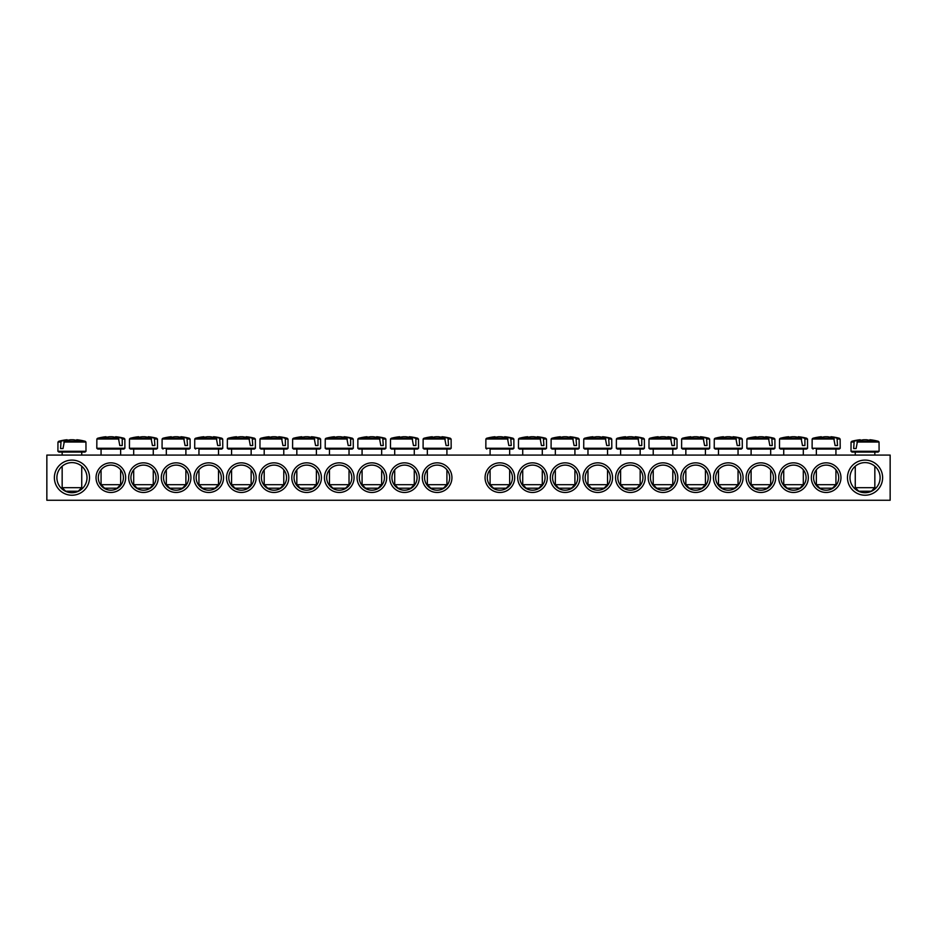 <?xml version="1.0" encoding="UTF-8"?>
<svg xmlns="http://www.w3.org/2000/svg" width="937" height="937" viewBox="0 0 937 937"><rect width="100%" height="100%" fill="white"/><g stroke="black" fill="none" stroke-linecap="round" stroke-linejoin="round"><path stroke-width="1.41" d="M813.597 477.659A12.544 12.544 0 0 1 832.419 466.79A12.544 12.544 0 0 1 832.419 488.528A12.544 12.544 0 0 1 813.597 477.659M811.337 477.659A14.805 14.805 0 0 0 833.555 490.484A14.805 14.805 0 0 0 833.555 464.834A14.805 14.805 0 0 0 811.337 477.659M890.15 455.077L46.85 455.077L46.85 500.253L890.15 500.253L890.15 455.077M778.717 477.659A14.805 14.805 0 0 0 800.924 490.484A14.805 14.805 0 0 0 800.924 464.834A14.805 14.805 0 0 0 778.717 477.659M713.455 477.659A14.805 14.805 0 0 0 735.674 490.484A14.805 14.805 0 0 0 735.674 464.834A14.805 14.805 0 0 0 713.455 477.659M648.205 477.659A14.805 14.805 0 0 0 670.412 490.484A14.805 14.805 0 0 0 670.412 464.834A14.805 14.805 0 0 0 648.205 477.659M582.943 477.659A14.805 14.805 0 0 0 605.161 490.484A14.805 14.805 0 0 0 605.161 464.834A14.805 14.805 0 0 0 582.943 477.659M517.692 477.659A14.805 14.805 0 0 0 539.899 490.484A14.805 14.805 0 0 0 539.899 464.834A14.805 14.805 0 0 0 517.692 477.659M125.663 477.659A14.805 14.805 0 0 0 103.445 464.834A14.805 14.805 0 0 0 103.445 490.484A14.805 14.805 0 0 0 125.663 477.659M190.914 477.659A14.805 14.805 0 0 0 168.707 464.834A14.805 14.805 0 0 0 168.707 490.484A14.805 14.805 0 0 0 190.914 477.659M256.164 477.659A14.805 14.805 0 0 0 233.957 464.834A14.805 14.805 0 0 0 233.957 490.484A14.805 14.805 0 0 0 256.164 477.659M321.426 477.659A14.805 14.805 0 0 0 299.208 464.834A14.805 14.805 0 0 0 299.208 490.484A14.805 14.805 0 0 0 321.426 477.659M386.676 477.659A14.805 14.805 0 0 0 364.47 464.834A14.805 14.805 0 0 0 364.47 490.484A14.805 14.805 0 0 0 386.676 477.659M451.939 477.659A14.805 14.805 0 0 0 429.72 464.834A14.805 14.805 0 0 0 429.72 490.484A14.805 14.805 0 0 0 451.939 477.659M89.519 477.659A17.569 17.569 0 0 0 63.166 462.445A17.569 17.569 0 0 0 63.166 492.874A17.569 17.569 0 0 0 89.519 477.659M882.619 477.659A17.569 17.569 0 0 0 856.266 462.445A17.569 17.569 0 0 0 856.266 492.874A17.569 17.569 0 0 0 882.619 477.659M419.307 477.659A14.805 14.805 0 0 0 397.101 464.834A14.805 14.805 0 0 0 397.101 490.484A14.805 14.805 0 0 0 419.307 477.659M354.057 477.659A14.805 14.805 0 0 0 331.839 464.834A14.805 14.805 0 0 0 331.839 490.484A14.805 14.805 0 0 0 354.057 477.659M288.795 477.659A14.805 14.805 0 0 0 266.588 464.834A14.805 14.805 0 0 0 266.588 490.484A14.805 14.805 0 0 0 288.795 477.659M223.545 477.659A14.805 14.805 0 0 0 201.326 464.834A14.805 14.805 0 0 0 201.326 490.484A14.805 14.805 0 0 0 223.545 477.659M158.283 477.659A14.805 14.805 0 0 0 136.076 464.834A14.805 14.805 0 0 0 136.076 490.484A14.805 14.805 0 0 0 158.283 477.659M485.061 477.659A14.805 14.805 0 0 0 507.28 490.484A14.805 14.805 0 0 0 507.28 464.834A14.805 14.805 0 0 0 485.061 477.659M550.324 477.659A14.805 14.805 0 0 0 572.53 490.484A14.805 14.805 0 0 0 572.53 464.834A14.805 14.805 0 0 0 550.324 477.659M615.574 477.659A14.805 14.805 0 0 0 637.792 490.484A14.805 14.805 0 0 0 637.792 464.834A14.805 14.805 0 0 0 615.574 477.659M680.836 477.659A14.805 14.805 0 0 0 703.043 490.484A14.805 14.805 0 0 0 703.043 464.834A14.805 14.805 0 0 0 680.836 477.659M746.086 477.659A14.805 14.805 0 0 0 768.293 490.484A14.805 14.805 0 0 0 768.293 464.834A14.805 14.805 0 0 0 746.086 477.659M780.978 477.659A12.544 12.544 0 0 1 799.8 466.79A12.544 12.544 0 0 1 799.8 488.528A12.544 12.544 0 0 1 780.978 477.659M748.347 477.659A12.544 12.544 0 0 1 767.169 466.79A12.544 12.544 0 0 1 767.169 488.528A12.544 12.544 0 0 1 748.347 477.659M715.716 477.659A12.544 12.544 0 0 1 734.538 466.79A12.544 12.544 0 0 1 734.538 488.528A12.544 12.544 0 0 1 715.716 477.659M683.085 477.659A12.544 12.544 0 0 1 701.918 466.79A12.544 12.544 0 0 1 701.918 488.528A12.544 12.544 0 0 1 683.085 477.659M650.465 477.659A12.544 12.544 0 0 1 669.287 466.79A12.544 12.544 0 0 1 669.287 488.528A12.544 12.544 0 0 1 650.465 477.659M617.834 477.659A12.544 12.544 0 0 1 636.656 466.79A12.544 12.544 0 0 1 636.656 488.528A12.544 12.544 0 0 1 617.834 477.659M585.203 477.659A12.544 12.544 0 0 1 604.025 466.79A12.544 12.544 0 0 1 604.025 488.528A12.544 12.544 0 0 1 585.203 477.659M552.584 477.659A12.544 12.544 0 0 1 571.406 466.79A12.544 12.544 0 0 1 571.406 488.528A12.544 12.544 0 0 1 552.584 477.659M519.953 477.659A12.544 12.544 0 0 1 538.775 466.79A12.544 12.544 0 0 1 538.775 488.528A12.544 12.544 0 0 1 519.953 477.659M487.322 477.659A12.544 12.544 0 0 1 506.144 466.79A12.544 12.544 0 0 1 506.144 488.528A12.544 12.544 0 0 1 487.322 477.659M123.403 477.659A12.544 12.544 0 0 1 104.581 488.528A12.544 12.544 0 0 1 104.581 466.79A12.544 12.544 0 0 1 123.403 477.659M156.022 477.659A12.544 12.544 0 0 1 137.2 488.528A12.544 12.544 0 0 1 137.2 466.79A12.544 12.544 0 0 1 156.022 477.659M188.653 477.659A12.544 12.544 0 0 1 169.831 488.528A12.544 12.544 0 0 1 169.831 466.79A12.544 12.544 0 0 1 188.653 477.659M221.284 477.659A12.544 12.544 0 0 1 202.462 488.528A12.544 12.544 0 0 1 202.462 466.79A12.544 12.544 0 0 1 221.284 477.659M253.915 477.659A12.544 12.544 0 0 1 235.082 488.528A12.544 12.544 0 0 1 235.082 466.79A12.544 12.544 0 0 1 253.915 477.659M286.535 477.659A12.544 12.544 0 0 1 267.713 488.528A12.544 12.544 0 0 1 267.713 466.79A12.544 12.544 0 0 1 286.535 477.659M319.166 477.659A12.544 12.544 0 0 1 300.344 488.528A12.544 12.544 0 0 1 300.344 466.79A12.544 12.544 0 0 1 319.166 477.659M351.797 477.659A12.544 12.544 0 0 1 332.975 488.528A12.544 12.544 0 0 1 332.975 466.79A12.544 12.544 0 0 1 351.797 477.659M384.416 477.659A12.544 12.544 0 0 1 365.594 488.528A12.544 12.544 0 0 1 365.594 466.79A12.544 12.544 0 0 1 384.416 477.659M417.047 477.659A12.544 12.544 0 0 1 398.225 488.528A12.544 12.544 0 0 1 398.225 466.79A12.544 12.544 0 0 1 417.047 477.659M449.678 477.659A12.544 12.544 0 0 1 430.856 488.528A12.544 12.544 0 0 1 430.856 466.79A12.544 12.544 0 0 1 449.678 477.659M880.112 477.659A15.062 15.062 0 0 1 857.519 490.707A15.062 15.062 0 0 1 857.519 464.623A15.062 15.062 0 0 1 880.112 477.659M87.012 477.659A15.062 15.062 0 0 1 64.419 490.707A15.062 15.062 0 0 1 64.419 464.623A15.062 15.062 0 0 1 87.012 477.659M874.842 455.077L874.842 452.067L851.991 452.067L878.11 452.067L879.093 451.283L851.007 451.283L851.991 452.067M856.91 442.03L879.047 442.03L878.332 441.304L857.472 441.304L856.102 448.554L853.677 448.554L854.146 441.304L851.054 442.03L853.677 442.03M878.332 441.304A50.2 50.2 0 0 0 870.028 439.758L869.864 439.758A50.165 35.337 97.1 0 1 873.963 440.624A49.848 35.114 97.1 0 0 870.555 440.624A50.165 35.337 -97.1 0 0 866.338 439.758L863.762 439.758A50.165 35.337 97.1 0 0 857.472 441.304M854.146 441.304A50.165 35.337 -97.1 0 1 860.248 439.758L860.072 439.758A50.2 50.2 0 0 0 851.768 441.304M856.102 448.554L853.677 448.554M860.353 440.402L860.248 439.758L860.353 440.402M874.842 487.697L855.258 487.697L858.772 491.211L871.328 491.211L874.842 487.697L874.842 466.216M869.864 439.758L869.747 440.402M81.179 452.067L85.009 452.067L85.993 451.283L57.907 451.283L58.89 452.067L81.179 452.067M81.742 455.077L81.742 452.067L78.872 452.067M63.81 442.03L85.946 442.03L85.232 441.304L64.372 441.304L63.002 448.554L60.565 448.554L61.046 441.304L57.953 442.03L60.565 442.03M61.046 441.304A50.165 35.337 -97.1 0 1 67.136 439.758L66.972 439.758A50.2 50.2 0 0 0 58.668 441.304M85.232 441.304A50.2 50.2 0 0 0 76.928 439.758L76.752 439.758A50.165 35.337 97.1 0 1 80.863 440.624A49.848 35.114 97.1 0 0 77.455 440.624A50.165 35.337 -97.1 0 0 73.238 439.758L70.662 439.758A50.165 35.337 97.1 0 0 64.372 441.304M78.872 487.697L62.158 487.697L65.672 491.211L78.228 491.211L81.742 487.697L78.872 487.697M67.253 440.402L67.136 439.758L67.253 440.402M76.752 439.758L76.647 440.402M63.002 448.554L60.565 448.554M424.063 449.046L450.193 449.046L451.165 448.273L423.091 448.273L424.063 449.046M448.507 439.02L451.119 439.02L448.038 438.293L448.507 445.532L446.071 445.532L444.712 438.293L423.84 438.293L423.137 439.02L445.274 439.02M444.712 438.293A50.165 35.337 -97.1 0 0 438.411 436.747L435.834 436.747A50.165 35.337 97.1 0 0 431.629 437.602A49.848 35.114 -97.1 0 0 428.209 437.602A50.165 35.337 -97.1 0 1 432.32 436.747L432.156 436.747A50.2 50.2 0 0 0 423.84 438.293M450.404 438.293A50.2 50.2 0 0 0 442.1 436.747L441.936 436.747A50.165 35.337 97.1 0 1 448.038 438.293M446.914 484.687L427.342 484.687L430.856 488.2L443.4 488.2L446.914 484.687L446.914 469.812M441.831 437.392L441.936 436.747L441.831 437.392M432.425 437.392L432.32 436.747M448.507 445.532L446.071 445.532M418.488 439.02L415.407 438.293L415.876 439.02L418.488 439.02L418.546 448.273L390.46 448.273L391.432 449.046L417.562 449.046L394.711 449.046L394.711 455.077M415.876 439.02L415.876 445.532L413.451 445.532L412.081 438.293L391.221 438.293L390.506 439.02L412.643 439.02M412.081 438.293A50.165 35.337 -97.1 0 0 405.791 436.747L403.215 436.747A50.165 35.337 97.1 0 0 398.998 437.602A49.848 35.114 -97.1 0 0 395.59 437.602A50.165 35.337 -97.1 0 1 399.689 436.747L399.525 436.747A50.2 50.2 0 0 0 391.221 438.293M417.785 438.293A50.2 50.2 0 0 0 409.481 436.747L409.305 436.747A50.165 35.337 97.1 0 1 415.407 438.293M414.283 484.687L394.711 484.687L398.225 488.2L410.769 488.2L414.283 484.687L414.283 469.812M409.2 437.392L409.305 436.747L409.2 437.392M399.806 437.392L399.689 436.747M415.876 445.532L413.451 445.532M358.812 449.046L384.931 449.046L385.915 448.273L357.829 448.273L358.812 449.046M383.256 439.02L385.868 439.02L382.776 438.293L383.256 445.532L380.82 445.532L379.45 438.293L358.59 438.293L357.875 439.02L380.012 439.02M379.45 438.293A50.165 35.337 -97.1 0 0 373.16 436.747L370.583 436.747A50.165 35.337 97.1 0 0 366.367 437.602A49.848 35.114 -97.1 0 0 362.959 437.602A50.165 35.337 -97.1 0 1 367.07 436.747L366.894 436.747A50.2 50.2 0 0 0 358.59 438.293M385.154 438.293A50.2 50.2 0 0 0 376.85 436.747L376.674 436.747A50.165 35.337 97.1 0 1 382.776 438.293M381.664 484.687L362.08 484.687L365.594 488.2L378.15 488.2L381.664 484.687L381.664 469.812M376.569 437.392L376.674 436.747L376.569 437.392M367.175 437.392L367.07 436.747M383.256 445.532L380.82 445.532M353.237 439.02L350.157 438.293L350.625 439.02L353.237 439.02L353.284 448.273L325.198 448.273L326.181 449.046L352.312 449.046L349.032 449.046L349.032 455.077M350.625 439.02L350.625 445.532L348.189 445.532L346.819 438.293L325.959 438.293L325.256 439.02L347.381 439.02M346.819 438.293A50.165 35.337 -97.1 0 0 340.529 436.747L337.952 436.747A50.165 35.337 97.1 0 0 333.748 437.602A49.848 35.114 -97.1 0 0 330.328 437.602A50.165 35.337 -97.1 0 1 334.439 436.747L334.263 436.747A50.2 50.2 0 0 0 325.959 438.293M352.523 438.293A50.2 50.2 0 0 0 344.219 436.747L344.055 436.747A50.165 35.337 97.1 0 1 350.157 438.293M349.032 484.687L329.461 484.687L332.975 488.2L345.519 488.2L349.032 484.687L349.032 469.812M343.938 437.392L344.055 436.747L343.938 437.392M334.544 437.392L334.439 436.747M350.625 445.532L348.189 445.532M320.606 439.02L317.526 438.293L317.994 439.02L320.606 439.02L320.653 448.273L292.578 448.273L293.55 449.046L319.681 449.046L316.401 449.046L316.401 455.077M317.994 439.02L317.994 445.532L315.57 445.532L314.2 438.293L293.34 438.293L292.625 439.02L314.762 439.02M314.2 438.293A50.165 35.337 -97.1 0 0 307.91 436.747L305.333 436.747A50.165 35.337 97.1 0 0 301.117 437.602A49.848 35.114 -97.1 0 0 297.697 437.602A50.165 35.337 -97.1 0 1 301.808 436.747L301.644 436.747A50.2 50.2 0 0 0 293.34 438.293M319.904 438.293A50.2 50.2 0 0 0 311.588 436.747L311.424 436.747A50.165 35.337 97.1 0 1 317.526 438.293M316.401 484.687L296.83 484.687L300.344 488.2L312.888 488.2L316.401 484.687L316.401 469.812M311.318 437.392L311.424 436.747L311.318 437.392M301.913 437.392L301.808 436.747M317.994 445.532L315.57 445.532M287.987 439.02L284.895 438.293L285.363 439.02L287.987 439.02L288.034 448.273L259.947 448.273L260.931 449.046L287.05 449.046L283.782 449.046L283.782 455.077M285.363 439.02L285.363 445.532L282.939 445.532L281.568 438.293L260.709 438.293L259.994 439.02L282.131 439.02M281.568 438.293A50.165 35.337 -97.1 0 0 275.279 436.747L272.702 436.747A50.165 35.337 97.1 0 0 268.486 437.602A49.848 35.114 -97.1 0 0 265.077 437.602A50.165 35.337 -97.1 0 1 269.177 436.747L269.013 436.747A50.2 50.2 0 0 0 260.709 438.293M287.272 438.293A50.2 50.2 0 0 0 278.968 436.747L278.793 436.747A50.165 35.337 97.1 0 1 284.895 438.293M283.782 484.687L264.199 484.687L267.713 488.2L280.268 488.2L283.782 484.687L283.782 469.812M278.687 437.392L278.793 436.747L278.687 437.392M269.294 437.392L269.177 436.747M285.363 445.532L282.939 445.532M228.3 449.046L254.419 449.046L255.403 448.273L227.316 448.273L228.3 449.046M251.151 455.077L251.151 449.046L231.568 449.046L231.568 455.077M252.744 439.02L255.356 439.02L252.264 438.293L252.744 445.532L250.308 445.532L248.937 438.293L228.078 438.293L227.363 439.02L249.5 439.02M248.937 438.293A50.165 35.337 -97.1 0 0 242.648 436.747L240.071 436.747A50.165 35.337 97.1 0 0 235.855 437.602A49.848 35.114 -97.1 0 0 232.446 437.602A50.165 35.337 -97.1 0 1 236.557 436.747L236.382 436.747A50.2 50.2 0 0 0 228.078 438.293M254.641 438.293A50.2 50.2 0 0 0 246.337 436.747L246.173 436.747A50.165 35.337 97.1 0 1 252.264 438.293M251.151 484.687L231.568 484.687L235.082 488.2L247.637 488.2L251.151 484.687L251.151 469.812M246.056 437.392L246.173 436.747L246.056 437.392M236.663 437.392L236.557 436.747M252.744 445.532L250.308 445.532M198.949 449.046L221.8 449.046L198.949 449.046L198.949 455.077M220.113 439.02L222.725 439.02L219.645 438.293L220.113 445.532L217.677 445.532L216.318 438.293L195.446 438.293L194.744 439.02L216.88 439.02M216.318 438.293A50.165 35.337 -97.1 0 0 210.017 436.747L207.44 436.747A50.165 35.337 97.1 0 0 203.235 437.602A49.848 35.114 -97.1 0 0 199.815 437.602A50.165 35.337 -97.1 0 1 203.926 436.747L203.762 436.747A50.2 50.2 0 0 0 195.446 438.293M222.01 438.293A50.2 50.2 0 0 0 213.706 436.747L213.542 436.747A50.165 35.337 97.1 0 1 219.645 438.293M218.52 484.687L198.949 484.687L202.462 488.2L215.006 488.2L218.52 484.687L218.52 469.812M213.437 437.392L213.542 436.747L213.437 437.392M204.032 437.392L203.926 436.747M220.113 445.532L217.677 445.532M166.317 455.077L166.317 449.046L189.169 449.046L185.889 449.046L185.889 455.077M187.482 439.02L190.094 439.02L187.013 438.293L187.482 445.532L185.057 445.532L183.687 438.293L162.827 438.293L162.113 439.02L184.249 439.02M183.687 438.293A50.165 35.337 -97.1 0 0 177.398 436.747L174.821 436.747A50.165 35.337 97.1 0 0 170.604 437.602A49.848 35.114 -97.1 0 0 167.196 437.602A50.165 35.337 -97.1 0 1 171.295 436.747L171.131 436.747A50.2 50.2 0 0 0 162.827 438.293M189.391 438.293A50.2 50.2 0 0 0 181.087 436.747L180.911 436.747A50.165 35.337 97.1 0 1 187.013 438.293M185.889 484.687L166.317 484.687L169.831 488.2L182.375 488.2L185.889 484.687L185.889 469.812M180.806 437.392L180.911 436.747L180.806 437.392M171.412 437.392L171.295 436.747M187.482 445.532L185.057 445.532M153.27 455.077L153.27 449.046L130.419 449.046L156.538 449.046L157.521 448.273L129.435 448.273L130.419 449.046M154.863 439.02L157.475 439.02L154.382 438.293L154.863 445.532L152.426 445.532L151.056 438.293L130.196 438.293L129.482 439.02L151.618 439.02M151.056 438.293A50.165 35.337 -97.1 0 0 144.766 436.747L142.19 436.747A50.165 35.337 97.1 0 0 137.973 437.602A49.848 35.114 -97.1 0 0 134.565 437.602A50.165 35.337 -97.1 0 1 138.676 436.747L138.5 436.747A50.2 50.2 0 0 0 130.196 438.293M156.76 438.293A50.2 50.2 0 0 0 148.456 436.747L148.28 436.747A50.165 35.337 97.1 0 1 154.382 438.293M153.27 484.687L133.686 484.687L137.2 488.2L149.756 488.2L153.27 484.687L153.27 469.812M148.175 437.392L148.28 436.747L148.175 437.392M138.781 437.392L138.676 436.747M154.863 445.532L152.426 445.532M124.844 439.02L121.763 438.293L122.232 439.02L124.844 439.02L124.89 448.273L96.804 448.273L97.788 449.046L123.918 449.046L120.639 449.046L120.639 455.077M122.232 439.02L122.232 445.532L119.795 445.532L118.425 438.293L97.565 438.293L96.862 439.02L118.987 439.02M118.425 438.293A50.165 35.337 -97.1 0 0 112.135 436.747L109.559 436.747A50.165 35.337 97.1 0 0 105.354 437.602A49.848 35.114 -97.1 0 0 101.934 437.602A50.165 35.337 -97.1 0 1 106.045 436.747L105.869 436.747A50.2 50.2 0 0 0 97.565 438.293M124.129 438.293A50.2 50.2 0 0 0 115.825 436.747L115.661 436.747A50.165 35.337 97.1 0 1 121.763 438.293M120.639 484.687L101.067 484.687L104.581 488.2L117.125 488.2L120.639 484.687L120.639 469.812M115.544 437.392L115.661 436.747L115.544 437.392M106.15 437.392L106.045 436.747M122.232 445.532L119.795 445.532M490.086 449.046L512.937 449.046L490.086 449.046L490.086 455.077M511.251 439.02L513.863 439.02L510.782 438.293L511.251 445.532L508.826 445.532L507.456 438.293L486.596 438.293L485.881 439.02L508.018 439.02M507.456 438.293A50.165 35.337 -97.1 0 0 501.166 436.747L498.589 436.747A50.165 35.337 97.1 0 0 494.373 437.602A49.848 35.114 -97.1 0 0 490.953 437.602A50.165 35.337 -97.1 0 1 495.064 436.747L494.9 436.747A50.2 50.2 0 0 0 486.596 438.293M513.16 438.293A50.2 50.2 0 0 0 504.844 436.747L504.68 436.747A50.165 35.337 97.1 0 1 510.782 438.293M509.658 484.687L490.086 484.687L493.6 488.2L506.144 488.2L509.658 484.687L509.658 469.812M504.574 437.392L504.68 436.747L504.574 437.392M495.169 437.392L495.064 436.747M511.251 445.532L508.826 445.532M522.717 455.077L522.717 449.046L519.438 449.046L545.568 449.046L546.54 448.273L518.454 448.273L519.438 449.046M543.882 439.02L546.494 439.02L543.413 438.293L543.882 445.532L541.445 445.532L540.075 438.293L519.215 438.293L518.512 439.02L540.637 439.02M540.075 438.293A50.165 35.337 -97.1 0 0 533.785 436.747L531.209 436.747A50.165 35.337 97.1 0 0 527.004 437.602A49.848 35.114 -97.1 0 0 523.584 437.602A50.165 35.337 -97.1 0 1 527.695 436.747L527.519 436.747A50.2 50.2 0 0 0 519.215 438.293M545.779 438.293A50.2 50.2 0 0 0 537.475 436.747L537.311 436.747A50.165 35.337 97.1 0 1 543.413 438.293M542.289 484.687L522.717 484.687L526.231 488.2L538.775 488.2L542.289 484.687L542.289 469.812M537.194 437.392L537.311 436.747L537.194 437.392M527.8 437.392L527.695 436.747M543.882 445.532L541.445 445.532M552.069 449.046L578.188 449.046L579.171 448.273L551.085 448.273L552.069 449.046M574.92 455.077L574.92 449.046L555.336 449.046L555.336 455.077M576.513 439.02L579.125 439.02L576.032 438.293L576.513 445.532L574.076 445.532L572.706 438.293L551.846 438.293L551.132 439.02L573.268 439.02M572.706 438.293A50.165 35.337 -97.1 0 0 566.416 436.747L563.84 436.747A50.165 35.337 97.1 0 0 559.623 437.602A49.848 35.114 -97.1 0 0 556.215 437.602A50.165 35.337 -97.1 0 1 560.326 436.747L560.15 436.747A50.2 50.2 0 0 0 551.846 438.293M578.41 438.293A50.2 50.2 0 0 0 570.106 436.747L569.93 436.747A50.165 35.337 97.1 0 1 576.032 438.293M574.92 484.687L555.336 484.687L558.85 488.2L571.406 488.2L574.92 484.687L574.92 469.812M569.825 437.392L569.93 436.747L569.825 437.392M560.431 437.392L560.326 436.747M576.513 445.532L574.076 445.532M584.688 449.046L610.819 449.046L611.802 448.273L583.716 448.273L584.688 449.046M607.539 455.077L607.539 449.046L587.967 449.046L587.967 455.077M609.132 439.02L611.744 439.02L608.663 438.293L609.132 445.532L606.707 445.532L605.337 438.293L584.477 438.293L583.763 439.02L605.899 439.02M605.337 438.293A50.165 35.337 -97.1 0 0 599.048 436.747L596.471 436.747A50.165 35.337 97.1 0 0 592.254 437.602A49.848 35.114 -97.1 0 0 588.846 437.602A50.165 35.337 -97.1 0 1 592.945 436.747L592.781 436.747A50.2 50.2 0 0 0 584.477 438.293M611.041 438.293A50.2 50.2 0 0 0 602.737 436.747L602.561 436.747A50.165 35.337 97.1 0 1 608.663 438.293M607.539 484.687L587.967 484.687L591.481 488.2L604.025 488.2L607.539 484.687L607.539 469.812M602.456 437.392L602.561 436.747L602.456 437.392M593.062 437.392L592.945 436.747M609.132 445.532L606.707 445.532M644.375 439.02L641.295 438.293L641.763 439.02L644.375 439.02L644.422 448.273L616.347 448.273L617.319 449.046L643.45 449.046L640.17 449.046L640.17 455.077M641.763 439.02L641.763 445.532L639.327 445.532L637.968 438.293L617.096 438.293L616.394 439.02L638.53 439.02M637.968 438.293A50.165 35.337 -97.1 0 0 631.667 436.747L629.09 436.747A50.165 35.337 97.1 0 0 624.885 437.602A49.848 35.114 -97.1 0 0 621.465 437.602A50.165 35.337 -97.1 0 1 625.576 436.747L625.412 436.747A50.2 50.2 0 0 0 617.096 438.293M643.66 438.293A50.2 50.2 0 0 0 635.356 436.747L635.192 436.747A50.165 35.337 97.1 0 1 641.295 438.293M640.17 484.687L620.599 484.687L624.112 488.2L636.656 488.2L640.17 484.687L640.17 469.812M635.087 437.392L635.192 436.747L635.087 437.392M625.682 437.392L625.576 436.747M641.763 445.532L639.327 445.532M677.006 439.02L673.914 438.293L674.394 439.02L677.006 439.02L677.053 448.273L648.966 448.273L649.95 449.046L676.069 449.046L672.801 449.046L672.801 455.077M674.394 439.02L674.394 445.532L671.958 445.532L670.587 438.293L649.728 438.293L649.013 439.02L671.15 439.02M670.587 438.293A50.165 35.337 -97.1 0 0 664.298 436.747L661.721 436.747A50.165 35.337 97.1 0 0 657.505 437.602A49.848 35.114 -97.1 0 0 654.096 437.602A50.165 35.337 -97.1 0 1 658.207 436.747L658.032 436.747A50.2 50.2 0 0 0 649.728 438.293M676.291 438.293A50.2 50.2 0 0 0 667.987 436.747L667.823 436.747A50.165 35.337 97.1 0 1 673.914 438.293M672.801 484.687L653.218 484.687L656.732 488.2L669.287 488.2L672.801 484.687L672.801 469.812M667.706 437.392L667.823 436.747L667.706 437.392M658.313 437.392L658.207 436.747M674.394 445.532L671.958 445.532M682.581 449.046L708.7 449.046L709.684 448.273L681.597 448.273L682.581 449.046M707.013 439.02L709.637 439.02L706.545 438.293L707.013 445.532L704.589 445.532L703.218 438.293L682.359 438.293L681.644 439.02L703.781 439.02M703.218 438.293A50.165 35.337 -97.1 0 0 696.929 436.747L694.352 436.747A50.165 35.337 97.1 0 0 690.136 437.602A49.848 35.114 -97.1 0 0 686.727 437.602A50.165 35.337 -97.1 0 1 690.827 436.747L690.663 436.747A50.2 50.2 0 0 0 682.359 438.293M708.922 438.293A50.2 50.2 0 0 0 700.618 436.747L700.443 436.747A50.165 35.337 97.1 0 1 706.545 438.293M705.432 484.687L685.849 484.687L689.363 488.2L701.918 488.2L705.432 484.687L705.432 469.812M700.337 437.392L700.443 436.747L700.337 437.392M690.944 437.392L690.827 436.747M707.013 445.532L704.589 445.532M715.2 449.046L741.331 449.046L742.303 448.273L714.228 448.273L715.2 449.046M739.644 439.02L742.256 439.02L739.176 438.293L739.644 445.532L737.22 445.532L735.85 438.293L714.99 438.293L714.275 439.02L736.412 439.02M735.85 438.293A50.165 35.337 -97.1 0 0 729.56 436.747L726.983 436.747A50.165 35.337 97.1 0 0 722.767 437.602A49.848 35.114 -97.1 0 0 719.347 437.602A50.165 35.337 -97.1 0 1 723.458 436.747L723.294 436.747A50.2 50.2 0 0 0 714.99 438.293M741.554 438.293A50.2 50.2 0 0 0 733.238 436.747L733.074 436.747A50.165 35.337 97.1 0 1 739.176 438.293M738.051 484.687L718.48 484.687L721.994 488.2L734.538 488.2L738.051 484.687L738.051 469.812M732.968 437.392L733.074 436.747L732.968 437.392M723.563 437.392L723.458 436.747M739.644 445.532L737.22 445.532M747.831 449.046L773.962 449.046L774.934 448.273L746.848 448.273L747.831 449.046M770.682 455.077L770.682 449.046L751.111 449.046L751.111 455.077M772.275 439.02L774.887 439.02L771.807 438.293L772.275 445.532L769.839 445.532L768.469 438.293L747.609 438.293L746.906 439.02L769.031 439.02M768.469 438.293A50.165 35.337 -97.1 0 0 762.179 436.747L759.602 436.747A50.165 35.337 97.1 0 0 755.398 437.602A49.848 35.114 -97.1 0 0 751.978 437.602A50.165 35.337 -97.1 0 1 756.089 436.747L755.913 436.747A50.2 50.2 0 0 0 747.609 438.293M774.173 438.293A50.2 50.2 0 0 0 765.869 436.747L765.705 436.747A50.165 35.337 97.1 0 1 771.807 438.293M770.682 484.687L751.111 484.687L754.625 488.2L767.169 488.2L770.682 484.687L770.682 469.812M765.588 437.392L765.705 436.747L765.588 437.392M756.194 437.392L756.089 436.747M772.275 445.532L769.839 445.532M807.518 439.02L804.426 438.293L804.906 439.02L807.518 439.02L807.565 448.273L779.479 448.273L780.462 449.046L806.581 449.046L803.314 449.046L803.314 455.077M804.906 439.02L804.906 445.532L802.47 445.532L801.1 438.293L780.24 438.293L779.525 439.02L801.662 439.02M801.1 438.293A50.165 35.337 -97.1 0 0 794.81 436.747L792.233 436.747A50.165 35.337 97.1 0 0 788.017 437.602A49.848 35.114 -97.1 0 0 784.609 437.602A50.165 35.337 -97.1 0 1 788.72 436.747L788.544 436.747A50.2 50.2 0 0 0 780.24 438.293M806.804 438.293A50.2 50.2 0 0 0 798.5 436.747L798.324 436.747A50.165 35.337 97.1 0 1 804.426 438.293M803.314 484.687L783.73 484.687L787.244 488.2L799.8 488.2L803.314 484.687L803.314 469.812M798.219 437.392L798.324 436.747L798.219 437.392M788.825 437.392L788.72 436.747M804.906 445.532L802.47 445.532M816.361 449.046L839.212 449.046L816.361 449.046L816.361 455.077M837.526 439.02L840.138 439.02L837.057 438.293L837.526 445.532L835.101 445.532L833.731 438.293L812.871 438.293L812.156 439.02L834.293 439.02M833.731 438.293A50.165 35.337 -97.1 0 0 827.441 436.747L824.865 436.747A50.165 35.337 97.1 0 0 820.648 437.602A49.848 35.114 -97.1 0 0 817.24 437.602A50.165 35.337 -97.1 0 1 821.339 436.747L821.175 436.747A50.2 50.2 0 0 0 812.871 438.293M839.435 438.293A50.2 50.2 0 0 0 831.131 436.747L830.955 436.747A50.165 35.337 97.1 0 1 837.057 438.293M835.933 484.687L816.361 484.687L819.875 488.2L832.419 488.2L835.933 484.687L835.933 469.812M830.85 437.392L830.955 436.747L830.85 437.392M821.456 437.392L821.339 436.747M837.526 445.532L835.101 445.532M222.725 439.02L222.772 448.273L194.697 448.273L195.669 449.046M190.094 439.02L190.152 448.273L162.066 448.273L163.038 449.046M513.863 439.02L513.909 448.273L485.834 448.273L486.807 449.046M840.138 439.02L840.196 448.273L812.11 448.273L813.082 449.046M851.054 442.03L851.007 451.283M879.047 442.03L879.093 451.283M855.258 452.067L855.258 455.077M855.258 466.216L855.258 487.697M85.946 442.03L85.993 451.283M57.953 442.03L57.907 451.283M62.158 452.067L62.158 455.077M62.158 466.216L62.158 487.697M81.742 466.216L81.742 487.697M451.119 439.02L451.165 448.273M423.137 439.02L423.091 448.273M427.342 449.046L427.342 455.077M427.342 469.812L427.342 484.687M446.914 449.046L446.914 455.077M418.546 448.273L417.562 449.046M390.506 439.02L390.46 448.273M394.711 469.812L394.711 484.687M414.283 449.046L414.283 455.077M385.868 439.02L385.915 448.273M357.875 439.02L357.829 448.273M362.08 449.046L362.08 455.077M362.08 469.812L362.08 484.687M381.664 449.046L381.664 455.077M353.284 448.273L352.312 449.046M325.256 439.02L325.198 448.273M329.461 449.046L329.461 455.077M329.461 469.812L329.461 484.687M320.653 448.273L319.681 449.046M292.625 439.02L292.578 448.273M296.83 449.046L296.83 455.077M296.83 469.812L296.83 484.687M288.034 448.273L287.05 449.046M259.994 439.02L259.947 448.273M264.199 449.046L264.199 455.077M264.199 469.812L264.199 484.687M255.356 439.02L255.403 448.273M227.363 439.02L227.316 448.273M231.568 469.812L231.568 484.687M222.772 448.273L221.8 449.046M194.744 439.02L194.697 448.273M198.949 469.812L198.949 484.687M218.52 449.046L218.52 455.077M190.152 448.273L189.169 449.046M162.113 439.02L162.066 448.273M166.317 469.812L166.317 484.687M157.475 439.02L157.521 448.273M129.482 439.02L129.435 448.273M133.686 449.046L133.686 455.077M133.686 469.812L133.686 484.687M124.89 448.273L123.918 449.046M96.862 439.02L96.804 448.273M101.067 449.046L101.067 455.077M101.067 469.812L101.067 484.687M513.909 448.273L512.937 449.046M485.881 439.02L485.834 448.273M490.086 469.812L490.086 484.687M509.658 449.046L509.658 455.077M546.494 439.02L546.54 448.273M518.512 439.02L518.454 448.273M522.717 469.812L522.717 484.687M542.289 449.046L542.289 455.077M579.125 439.02L579.171 448.273M551.132 439.02L551.085 448.273M555.336 469.812L555.336 484.687M611.744 439.02L611.802 448.273M583.763 439.02L583.716 448.273M587.967 469.812L587.967 484.687M644.422 448.273L643.45 449.046M616.394 439.02L616.347 448.273M620.599 449.046L620.599 455.077M620.599 469.812L620.599 484.687M677.053 448.273L676.069 449.046M649.013 439.02L648.966 448.273M653.218 449.046L653.218 455.077M653.218 469.812L653.218 484.687M709.637 439.02L709.684 448.273M681.644 439.02L681.597 448.273M685.849 449.046L685.849 455.077M685.849 469.812L685.849 484.687M705.432 449.046L705.432 455.077M742.256 439.02L742.303 448.273M714.275 439.02L714.228 448.273M718.48 449.046L718.48 455.077M718.48 469.812L718.48 484.687M738.051 449.046L738.051 455.077M774.887 439.02L774.934 448.273M746.906 439.02L746.848 448.273M751.111 469.812L751.111 484.687M807.565 448.273L806.581 449.046M779.525 439.02L779.479 448.273M783.73 449.046L783.73 455.077M783.73 469.812L783.73 484.687M840.196 448.273L839.212 449.046M812.156 439.02L812.11 448.273M816.361 469.812L816.361 484.687M835.933 449.046L835.933 455.077"/></g></svg>
